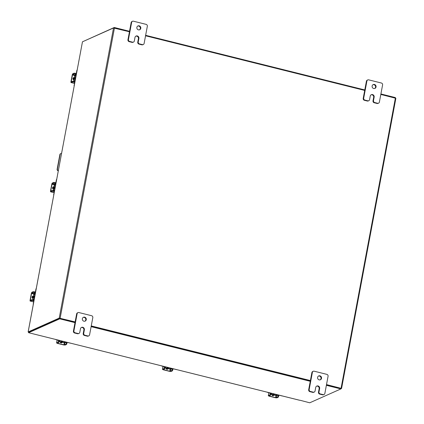 <?xml version="1.0" encoding="UTF-8"?>
<svg xmlns="http://www.w3.org/2000/svg" width="424" height="424" viewBox="0 0 424 424"><rect width="100%" height="100%" fill="white"/><g stroke="black" fill="none" stroke-linecap="round" stroke-linejoin="round"><path stroke-width="0.64" d="M137.736 26.05A2.104 1.977 -114 0 1 139.432 29.855M140.794 28.329A2.104 1.977 -114 0 1 137.609 29.426A2.104 1.977 -114 0 1 137.98 25.922A2.104 1.977 -114 0 1 140.794 28.329M132.05 42.374L132.542 42.156A1.595 1.5 66 0 0 133.481 42.077L132.988 42.299A1.595 1.5 -114 0 1 132.05 42.374L129.145 41.653A1.595 1.5 -114 0 1 127.947 39.745L131.154 22.589A1.595 1.5 -114 0 1 131.997 21.497L132.489 21.279A1.595 1.5 66 0 0 131.652 22.366L131.154 22.589M132.542 42.156L129.643 41.43L129.145 41.653M132.489 21.279A1.595 1.5 66 0 1 133.428 21.2L146.132 24.369A1.595 1.5 66 0 1 147.335 26.277L144.123 43.434A1.595 1.5 66 0 1 143.286 44.52L142.787 44.743A1.595 1.5 -114 0 1 141.849 44.822L138.95 44.096A1.595 1.5 -114 0 1 137.747 42.188L138.404 38.669A2.104 1.977 66 0 0 135.844 36.167M127.947 39.745L128.44 39.522L131.652 22.366M141.849 44.822L142.347 44.6L139.443 43.879L138.95 44.096M142.347 44.6A1.595 1.5 66 0 0 143.286 44.52M128.44 39.522A1.595 1.5 66 0 0 129.643 41.43M133.481 42.077A1.595 1.5 66 0 0 134.318 40.99L134.98 37.471A2.104 1.977 66 0 1 138.166 36.374A2.104 1.977 66 0 1 138.902 38.446L138.24 41.965A1.595 1.5 66 0 0 139.443 43.879M83.215 317.401A2.104 1.977 -114 0 1 84.911 321.207M86.268 319.68A2.104 1.977 -114 0 1 83.083 320.777A2.104 1.977 -114 0 1 83.454 317.274A2.104 1.977 -114 0 1 86.268 319.68M77.523 333.725L78.016 333.508A1.595 1.5 66 0 0 78.954 333.428L78.461 333.651A1.595 1.5 -114 0 1 77.523 333.725L74.624 333.004A1.595 1.5 -114 0 1 73.421 331.096L76.633 313.935A1.595 1.5 -114 0 1 77.47 312.848L77.963 312.631A1.595 1.5 66 0 0 77.126 313.718L76.633 313.935M78.016 333.508L75.117 332.782L74.624 333.004M77.963 312.631A1.595 1.5 66 0 1 78.901 312.552L91.605 315.721A1.595 1.5 66 0 1 92.808 317.629L89.597 334.785A1.595 1.5 66 0 1 88.759 335.872L88.266 336.094A1.595 1.5 -114 0 1 87.328 336.174L84.424 335.448A1.595 1.5 -114 0 1 83.221 333.54L83.883 330.02A2.104 1.977 66 0 0 81.323 327.519M73.421 331.096L73.914 330.874L77.126 313.718M87.328 336.174L87.821 335.951L84.917 335.23L84.424 335.448M87.821 335.951A1.595 1.5 66 0 0 88.759 335.872M73.914 330.874A1.595 1.5 66 0 0 75.117 332.782M78.954 333.428A1.595 1.5 66 0 0 79.797 332.342L80.454 328.823A2.104 1.977 66 0 1 83.639 327.726A2.104 1.977 66 0 1 84.376 329.798L83.719 333.317A1.595 1.5 66 0 0 84.917 335.23M61.533 153.493A1.309 1.235 66 0 0 60.134 154.463L57.399 169.097A1.309 1.235 66 0 0 58.321 170.649M58.12 170.782A1.309 1.235 -114 0 1 57.134 169.213L59.874 154.58A1.309 1.235 -114 0 1 60.563 153.689L60.828 153.573M372.998 84.705A2.104 1.977 -114 0 1 374.694 88.505M376.051 86.984A2.104 1.977 -114 0 1 372.871 88.081A2.104 1.977 -114 0 1 373.237 84.572A2.104 1.977 -114 0 1 376.051 86.984M367.311 101.029L367.804 100.811A1.595 1.5 66 0 0 368.742 100.732L368.244 100.949A1.595 1.5 -114 0 1 367.311 101.029L364.407 100.308A1.595 1.5 -114 0 1 363.204 98.395L366.416 81.238A1.595 1.5 -114 0 1 367.258 80.152L367.751 79.929A1.595 1.5 66 0 0 366.908 81.021L366.416 81.238M367.804 100.811L364.9 100.085L364.407 100.308M367.751 79.929A1.595 1.5 66 0 1 368.689 79.855L381.393 83.019A1.595 1.5 66 0 1 382.591 84.927L379.385 102.089A1.595 1.5 66 0 1 378.542 103.175L378.049 103.392A1.595 1.5 -114 0 1 377.111 103.472L374.212 102.751A1.595 1.5 -114 0 1 373.009 100.838L373.666 97.319A2.104 1.977 66 0 0 371.106 94.817M363.204 98.395L363.697 98.177L366.908 81.021M377.111 103.472L377.604 103.255L374.705 102.528L374.212 102.751M377.604 103.255A1.595 1.5 66 0 0 378.542 103.175M363.697 98.177A1.595 1.5 66 0 0 364.9 100.085M368.742 100.732A1.595 1.5 66 0 0 369.58 99.64L370.237 96.121A2.104 1.977 66 0 1 373.422 95.029A2.104 1.977 66 0 1 374.159 97.101L373.502 100.621A1.595 1.5 66 0 0 374.705 102.528M318.472 376.056A2.104 1.977 -114 0 1 320.168 379.856M321.53 378.335A2.104 1.977 -114 0 1 318.344 379.432A2.104 1.977 -114 0 1 318.71 375.924A2.104 1.977 -114 0 1 321.53 378.335M312.785 392.38L313.278 392.158A1.595 1.5 66 0 0 314.216 392.083L313.723 392.301A1.595 1.5 -114 0 1 312.785 392.38L309.88 391.654A1.595 1.5 -114 0 1 308.683 389.746L311.889 372.59A1.595 1.5 -114 0 1 312.732 371.504L313.225 371.281A1.595 1.5 66 0 0 312.387 372.367L311.889 372.59M313.278 392.158L310.379 391.437L309.88 391.654M313.225 371.281A1.595 1.5 66 0 1 314.163 371.201L326.867 374.371A1.595 1.5 66 0 1 328.07 376.279L324.858 393.44A1.595 1.5 66 0 1 324.016 394.527L323.523 394.744A1.595 1.5 -114 0 1 322.584 394.824L319.685 394.103A1.595 1.5 -114 0 1 318.482 392.189L319.139 388.67A2.104 1.977 66 0 0 316.58 386.169M308.683 389.746L309.175 389.529L312.387 372.367M322.584 394.824L323.083 394.606L320.178 393.88L319.685 394.103M323.083 394.606A1.595 1.5 66 0 0 324.016 394.527M309.175 389.529A1.595 1.5 66 0 0 310.379 391.437M314.216 392.083A1.595 1.5 66 0 0 315.053 390.992L315.716 387.472A2.104 1.977 66 0 1 318.896 386.375A2.104 1.977 66 0 1 319.638 388.453L318.975 391.972A1.595 1.5 66 0 0 320.178 393.88M54.903 188.918A1.675 1.574 -114 0 1 55.348 186.523M53.599 182.447L54.908 182.543L54.765 183.311L53.456 183.216L53.599 182.447L52.364 182.993A1.219 0.334 -76 0 0 51.765 184.339L50.551 190.811A1.219 0.334 -76 0 0 50.642 191.823A1.219 0.334 -76 0 0 50.716 191.818L51.951 191.266L52.094 190.498L54.532 190.88A1.553 0.429 -76 0 0 54.362 190.021A1.553 0.429 -76 0 0 54.267 190.032L53.61 190.312L53.562 189.751L54.691 190.037M54.245 185.431L53.313 189.862L54.245 185.431L54.696 184.721L55.645 184.959M53.313 189.862A1.473 0.408 -76 0 0 53.239 190.556M54.171 190.795L53.875 194.393M54.129 185.484A1.473 0.408 -76 0 1 54.839 183.952L55.454 183.677L55.83 182.845L56.403 179.771A1.007 0.949 -114 0 1 56.715 179.22M55.719 184.546L54.696 184.721M55.311 184.445A1.553 0.429 -76 0 0 55.979 183.168M53.737 195.146A1.007 0.949 -114 0 1 53.647 194.499M53.551 186.984A2.104 1.977 66 0 0 53.037 188.982M53.498 186.973A2.104 1.977 66 0 0 52.862 188.834M53.71 187.085A2.104 1.977 66 0 0 53.398 188.733M53.673 187.011L53.737 186.931A2.104 1.977 66 0 0 53.339 189.046M52.857 187.334A2.125 1.993 -114 0 1 52.862 187.334L53.307 187.132L52.857 187.334L52.899 187.975M53.747 186.862A1.182 1.108 66 0 0 53.323 189.125M54.765 183.311L55.846 183.581M52.094 190.498L50.859 191.049L50.806 190.699L52.014 184.228L53.456 183.216M53.594 186.995A1.182 1.108 66 0 0 53.032 187.005M53.403 190.593L53.26 191.362L54.193 191.595M53.26 191.362L51.951 191.266M54.908 182.543L55.841 182.776M75.35 79.659A1.675 1.574 -114 0 1 75.795 77.269M74.979 81.636A1.553 0.429 -76 0 0 74.809 80.761A1.553 0.429 -76 0 0 74.714 80.772L74.052 81.053L74.009 80.496L75.138 80.777M74.693 76.177L73.755 80.608L74.693 76.177L75.143 75.467L76.087 75.7M73.755 80.608A1.473 0.408 -76 0 0 73.686 81.302M74.613 81.535L74.322 85.139M74.576 76.23A1.473 0.408 -76 0 1 75.287 74.698L75.901 74.423L76.272 73.585L76.85 70.511A1.007 0.949 -114 0 1 77.163 69.96M76.166 75.292L75.143 75.467M75.758 75.191A1.553 0.429 -76 0 0 76.426 73.914M74.184 85.892A1.007 0.949 -114 0 1 74.094 85.24M73.999 77.725A2.104 1.977 66 0 0 73.485 79.723M73.94 77.714A2.104 1.977 66 0 0 73.31 79.574M74.152 77.825A2.104 1.977 66 0 0 73.845 79.474M74.179 77.687A2.104 1.977 66 0 0 73.787 79.786M73.304 78.074A2.125 1.993 -114 0 1 73.31 78.074L73.755 77.873L73.304 78.074L73.347 78.716M74.195 77.603A1.182 1.108 66 0 0 73.771 79.871M75.212 74.057L73.903 73.956L74.046 73.188L75.355 73.288L75.212 74.057L76.293 74.327M74.046 73.188L72.811 73.739A1.219 0.334 -76 0 0 72.213 75.08L70.999 81.556A1.219 0.334 -76 0 0 71.089 82.569A1.219 0.334 -76 0 0 71.163 82.558L72.398 82.007L72.541 81.238L71.28 81.795L71.248 81.445L72.462 74.968L73.903 73.956M72.541 81.238L74.979 81.62M74.121 77.756L74.041 77.735A1.182 1.108 66 0 0 73.479 77.746M73.85 81.339L73.707 82.108L74.635 82.341M73.707 82.108L72.398 82.007M75.355 73.288L76.288 73.516M28.694 332.236L28.127 331.981L82.463 41.801L28.164 331.944L59.222 318.106L75.138 321.911M129.437 31.768L113.521 27.963L82.463 41.801M28.753 332.087L59.81 318.249M380.816 94.441L395.873 98.31L341.574 388.453L340.901 388.771M341.574 388.453L326.517 384.584M310.4 380.567L91.255 325.929M145.554 35.786L364.698 90.423M340.954 388.336L326.491 384.711L340.986 388.326L340.87 388.93L326.379 385.315M310.373 380.694L91.229 326.061L310.373 380.694M75 322.648L59.731 318.837L28.604 332.708L28.715 332.103L59.842 318.233L75.117 322.044L59.948 318.26M395.873 98.31L341.553 388.405M28.604 332.708L299.593 400.245M299.959 400.235L309.743 402.8L340.87 388.93M310.262 381.298L91.118 326.666M59.842 318.233L59.731 318.837M83.099 41.52L114.257 27.486L129.527 31.297M145.644 35.314L364.788 89.946M380.9 93.964L395.396 97.578L395.306 98.055M114.167 27.973L114.257 27.486M272.77 393.578A1.675 1.574 66 0 0 274.763 394.071A1.675 1.574 -114 0 1 273.13 393.668M269.595 395.168A1.049 0.292 -76 0 0 270.115 394.007L270.857 394.198A1.049 0.292 104 0 1 270.337 395.354L269.595 395.168L268.36 395.719L269.118 396.17L275.388 397.733L276.909 397.85L278.144 397.299L277.397 397.113A1.049 0.292 -76 0 0 277.916 395.958L278.112 394.908A1.553 0.313 -169.4 0 0 277.1 394.93L277.148 394.67M276.607 394.532L276.485 395.205L277.1 394.93M276.485 395.205L275.648 395.142L275.796 394.331M275.558 395.29A1.473 0.297 -169.4 0 0 277.227 395.391L278.785 395.184L281.928 395.857M270.984 393.361L267.496 392.37A1.007 0.949 -114 0 1 267.088 392.158M271.8 393.334L271.768 393.504A1.553 0.313 -169.4 0 1 271.689 393.583L271.037 393.891L271.487 394.108L271.238 394.219A1.473 0.297 -169.4 0 1 270.872 394.113M271.768 393.504A1.553 0.313 -169.4 0 0 271.477 393.255M282.214 395.931A1.007 0.949 -114 0 1 281.769 395.931M275.621 395.263L271.217 394.341L275.372 395.375L275.648 395.142M271.466 394.23L271.577 393.631M271.821 394.659A2.104 1.977 66 0 0 273.777 394.977L273.713 395.009A2.104 1.977 66 0 0 273.777 394.977A1.182 1.108 66 0 1 273.284 395.671M271.858 394.839A2.104 1.977 66 0 0 273.713 395.009M272.409 394.638A2.104 1.977 66 0 0 273.607 394.935M272.076 394.553A2.104 1.977 66 0 0 273.708 394.961M272.441 395.099L273.512 395.104L273.067 395.301A2.125 1.993 66 0 0 273.067 395.301M271.811 394.484A1.182 1.108 66 0 0 273.978 395.025M270.857 394.198L271.053 393.149M277.397 397.113L275.637 397.622L269.367 396.058L269.108 395.905L270.337 395.354M277.916 395.958L278.658 396.143L278.838 395.2M278.658 396.143A1.049 0.292 104 0 1 278.144 397.299M270.115 394.007L270.289 393.069M166.902 367.184A1.675 1.574 66 0 0 168.895 367.677A1.675 1.574 -114 0 1 167.263 367.274M163.728 368.774A1.049 0.292 -76 0 0 164.247 367.619L164.989 367.804A1.049 0.292 104 0 1 164.475 368.959L163.728 368.774L162.493 369.325L163.251 369.776L169.521 371.339L171.042 371.456L172.277 370.905L171.529 370.719A1.049 0.292 -76 0 0 172.049 369.564L172.245 368.514A1.553 0.313 -169.4 0 0 171.232 368.536L171.285 368.276M170.745 368.138L170.618 368.811L171.232 368.536M170.618 368.811L169.78 368.748L169.929 367.937M169.695 368.896A1.473 0.297 -169.4 0 0 171.36 368.997L172.923 368.795L176.061 369.463M165.116 366.967L161.629 365.976A1.007 0.949 -114 0 1 161.221 365.764M165.932 366.94L165.901 367.11A1.553 0.313 -169.4 0 1 165.821 367.189L165.169 367.497L165.625 367.714L165.376 367.825A1.473 0.297 -169.4 0 1 165.005 367.719M165.901 367.11A1.553 0.313 -169.4 0 0 165.609 366.861M176.347 369.537A1.007 0.949 -114 0 1 175.902 369.537M169.759 368.869L165.349 367.947L169.505 368.981L169.78 368.748M165.599 367.836L165.71 367.237M165.954 368.265A2.104 1.977 66 0 0 167.909 368.583L167.846 368.615A2.104 1.977 66 0 0 167.909 368.583A1.182 1.108 66 0 1 167.416 369.283M165.991 368.445A2.104 1.977 66 0 0 167.846 368.615M166.542 368.244A2.104 1.977 66 0 0 167.74 368.541M166.208 368.159A2.104 1.977 66 0 0 167.84 368.567M166.574 368.705L167.65 368.71L167.199 368.906A2.125 1.993 66 0 0 167.199 368.906M165.943 368.09A1.182 1.108 66 0 0 168.111 368.631M164.989 367.804L165.185 366.755M171.529 370.719L169.775 371.228L163.5 369.664L163.24 369.511L164.475 368.959M172.049 369.564L172.796 369.749L172.971 368.806M172.796 369.749A1.049 0.292 104 0 1 172.277 370.905M164.247 367.619L164.422 366.675M61.035 340.79A1.675 1.574 66 0 0 63.028 341.283A1.675 1.574 -114 0 1 61.401 340.88M57.86 342.38A1.049 0.292 -76 0 0 58.38 341.225L59.122 341.41A1.049 0.292 104 0 1 58.607 342.566L57.86 342.38L56.625 342.931L57.383 343.382L63.658 344.945L65.174 345.062L66.409 344.511L65.662 344.325A1.049 0.292 -76 0 0 66.181 343.17L66.377 342.12A1.553 0.313 -169.4 0 0 65.365 342.142L65.418 341.882M64.877 341.744L64.75 342.417L65.365 342.142M64.75 342.417L63.913 342.354L64.066 341.543M63.828 342.502A1.473 0.297 -169.4 0 0 65.492 342.603L67.056 342.401L70.193 343.069M59.249 340.573L55.761 339.582A1.007 0.949 -114 0 1 55.353 339.37M60.065 340.546L60.033 340.716A1.553 0.313 -169.4 0 1 59.954 340.795L59.307 341.103L59.758 341.32L59.508 341.431A1.473 0.297 -169.4 0 1 59.137 341.325M60.033 340.716A1.553 0.313 -169.4 0 0 59.742 340.467M70.479 343.143A1.007 0.949 -114 0 1 70.034 343.143M63.892 342.475L59.482 341.553L63.642 342.587L63.913 342.354M59.731 341.442L59.848 340.843M60.086 341.871A2.104 1.977 66 0 0 62.042 342.189L61.978 342.221A2.104 1.977 66 0 0 62.042 342.189A1.182 1.108 66 0 1 61.549 342.889M60.129 342.051A2.104 1.977 66 0 0 61.978 342.221M60.674 341.85A2.104 1.977 66 0 0 61.872 342.147M60.34 341.765A2.104 1.977 66 0 0 61.978 342.173M60.706 342.311L61.782 342.316L61.332 342.513A2.125 1.993 66 0 0 61.332 342.513M60.075 341.696A1.182 1.108 66 0 0 62.243 342.237M59.122 341.41L59.318 340.361M65.662 344.325L63.907 344.839L57.632 343.27L57.373 343.117L58.607 342.566M66.181 343.17L66.928 343.355L67.103 342.412M66.928 343.355A1.049 0.292 104 0 1 66.409 344.511M58.38 341.225L58.554 340.281M34.455 298.173A1.675 1.574 -114 0 1 34.901 295.782M33.151 291.701L34.461 291.797L34.318 292.571L33.008 292.47L33.151 291.701L31.917 292.253A1.219 0.334 -76 0 0 31.318 293.594L30.109 300.07A1.219 0.334 -76 0 0 30.194 301.082A1.219 0.334 -76 0 0 30.268 301.072L31.503 300.521L31.646 299.752L34.084 300.134A1.553 0.429 -76 0 0 33.915 299.275A1.553 0.429 -76 0 0 33.819 299.286L33.162 299.567L33.114 299.01L34.243 299.291M33.798 294.691L32.865 299.121L33.798 294.691L34.249 293.98L35.197 294.214M32.865 299.121A1.473 0.408 -76 0 0 32.791 299.816M33.724 300.049L33.427 303.653M33.681 294.744A1.473 0.408 -76 0 1 34.392 293.212L35.007 292.936L35.383 292.099L35.955 289.025A1.007 0.949 -114 0 1 36.268 288.474M35.272 293.806L34.249 293.98M34.863 293.705A1.553 0.429 -76 0 0 35.531 292.428M33.289 304.406A1.007 0.949 -114 0 1 33.199 303.754M33.109 296.238A2.104 1.977 66 0 0 32.59 298.236M33.051 296.228A2.104 1.977 66 0 0 32.415 298.088M33.263 296.339A2.104 1.977 66 0 0 32.95 297.987M33.226 296.27L33.289 296.185A2.104 1.977 66 0 0 32.892 298.3M32.86 296.392L32.415 296.588L32.86 296.387M32.415 296.588L32.452 297.229M33.3 296.116A1.182 1.108 66 0 0 32.876 298.385M34.318 292.571L35.399 292.836M31.646 299.752L30.385 300.309L30.358 299.959L31.567 293.482L33.008 292.47M33.151 296.249A1.182 1.108 66 0 0 32.584 296.259M32.955 299.853L32.812 300.621L33.745 300.855M32.812 300.621L31.503 300.521M34.461 291.797L35.393 292.03M138.404 38.669L138.902 38.446M137.747 42.188L138.24 41.965M83.883 330.02L84.376 329.798M83.221 333.54L83.719 333.317M57.134 169.213L57.399 169.097M373.666 97.319L374.159 97.101M373.009 100.838L373.502 100.621M319.139 388.67L319.638 388.453M318.482 392.189L318.975 391.972M55.29 186.539L55.353 186.512A1.675 1.574 66 0 0 54.85 189.194M54.802 189.448A1.844 1.733 -114 0 1 55.385 186.332M55.496 185.744L54.362 185.463M52.221 183.762L54.521 184.334M50.716 191.818L53.996 192.634M50.806 190.699L51.336 190.832M54.32 184.8L52.014 184.228M75.737 77.285L75.801 77.258A1.675 1.574 66 0 0 75.297 79.935M75.249 80.189A1.844 1.733 -114 0 1 75.832 77.078M75.944 76.49L74.809 76.203M72.668 74.507L74.968 75.08M71.163 82.558L74.444 83.38M71.248 81.445L71.783 81.578M74.767 75.546L72.462 74.968M113.521 27.963L59.222 318.106M341.076 388.214L395.38 98.071M114.443 28.032L60.144 318.175M274.98 394.124A1.844 1.733 -114 0 1 272.462 393.499M276.581 395.438L276.162 397.664M268.922 392.725L268.36 395.719M275.637 397.622L276.061 395.385M269.42 395.762L269.367 396.058M169.112 367.73A1.844 1.733 -114 0 1 166.595 367.105M170.713 369.044L170.294 371.27M163.054 366.331L162.493 369.325M169.775 371.228L170.194 368.991M163.553 369.368L163.5 369.664M63.245 341.341A1.844 1.733 -114 0 1 60.727 340.711M64.846 342.656L64.427 344.876M57.187 339.937L56.625 342.931M63.907 344.839L64.326 342.597M57.685 342.974L57.632 343.27M34.848 295.798L34.906 295.772A1.675 1.574 66 0 0 34.402 298.448M34.355 298.703A1.844 1.733 -114 0 1 34.938 295.592M35.049 295.003L33.915 294.717M31.774 293.021L34.074 293.594M30.268 301.072L33.549 301.893M30.358 299.959L30.888 300.091M33.872 294.06L31.567 293.482M54.68 190.1L54.362 190.021M50.642 191.823L53.991 192.66M75.127 80.841L74.809 80.761M71.089 82.569L74.439 83.406M299.63 400.272L38.695 335.22M268.874 392.714L268.297 395.778M163.007 366.32L162.434 369.384M57.139 339.926L56.567 342.99M34.233 299.355L33.915 299.275M30.194 301.082L33.544 301.92"/></g></svg>
